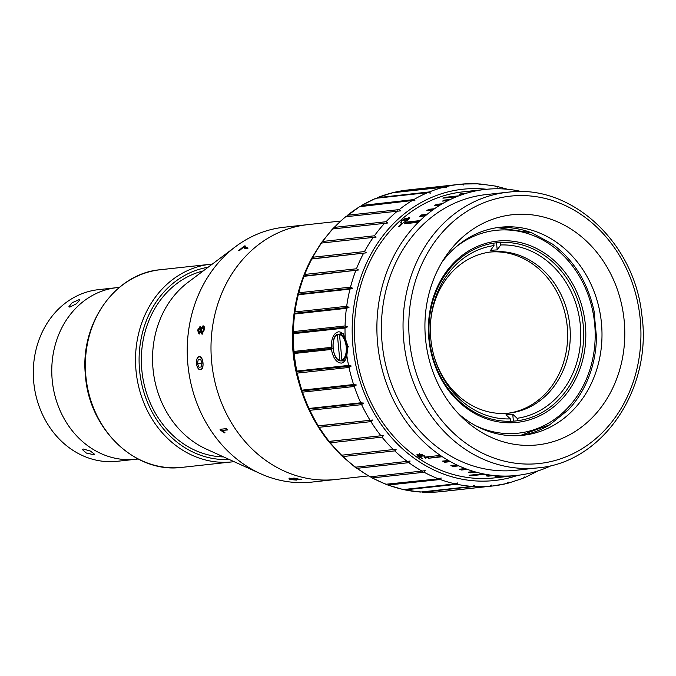 <?xml version="1.0" encoding="UTF-8"?>
<svg xmlns="http://www.w3.org/2000/svg" width="676" height="676" viewBox="0 0 676 676"><rect width="100%" height="100%" fill="white"/><g stroke="black" fill="none" stroke-linecap="round" stroke-linejoin="round"><path stroke-width="1.01" d="M594.001 310.884L596.46 336.927M552.672 244.205L531.995 232.924M497.342 227.626A104.645 90.162 -96.2 0 1 531.539 232.781M579.163 371.09A91.167 78.551 -96.2 0 1 475.414 413.864A91.167 78.551 -96.2 0 1 435.057 292.438A91.167 78.551 -96.2 0 1 538.797 249.664A91.167 78.551 -96.2 0 1 579.163 371.09M435.505 293.198A89.604 77.199 83.8 0 0 444.335 383.03A89.604 77.199 83.8 0 0 516.067 420.92A89.604 77.199 83.8 0 0 577.127 370.499A89.604 77.199 83.8 0 0 568.296 280.667A89.604 77.199 83.8 0 0 496.564 242.785A89.604 77.199 83.8 0 0 435.505 293.198M568.322 409.817L549.698 424.815A104.645 90.162 -96.2 0 1 520.106 435.555L549.943 424.739M69.873 307.107L68.842 306.82L72.163 302.704L78.974 299.721L79.954 299.924L76.439 303.735L69.873 307.107M138.166 459.004L135.69 459.274A86.334 74.385 -96.2 0 1 134.423 459.401A86.334 74.385 -96.2 0 1 52.28 380.816A86.334 74.385 -96.2 0 1 116.897 287.646A86.334 74.385 -96.2 0 1 118.173 287.52M117.21 461.302A86.334 74.385 -96.2 0 1 115.942 461.429A86.334 74.385 -96.2 0 1 33.8 382.844A86.334 74.385 -96.2 0 1 98.417 289.666L116.897 287.646A86.334 74.385 -96.2 0 0 52.28 380.816A86.334 74.385 -96.2 0 0 134.423 459.401A86.334 74.385 -96.2 0 0 135.69 459.274L117.21 461.302M93.626 454.669L86.359 453.064L82.337 449.532L83.283 449.025L90.381 451.053L94.539 454.247L93.626 454.669M368.319 475.912L335.609 479.495A128.186 110.441 -96.2 0 1 333.724 479.681A128.186 110.441 -96.2 0 1 211.757 362.995A128.186 110.441 -96.2 0 1 307.707 224.643A128.186 110.441 -96.2 0 1 309.591 224.457M311.847 482.098A128.186 110.441 -96.2 0 1 309.963 482.284A128.186 110.441 -96.2 0 1 187.996 365.598A128.186 110.441 -96.2 0 1 283.945 227.246L307.707 224.643A128.186 110.441 -96.2 0 0 211.757 362.995A128.186 110.441 -96.2 0 0 333.724 479.681A128.186 110.441 -96.2 0 0 335.609 479.495L311.847 482.098M200.172 326.66L200.924 328.401L202.986 325.832C204.211 325.925 204.676 327.218 204.397 329.711L201.887 334.062L200.476 331.798L198.947 333.893L197.705 330.471L199.919 326.652L200.375 326.761M201.237 327.556L201.372 328.502L203.586 325.933M200.924 328.401L201.372 328.502M202.335 334.147L200.476 331.798M199.234 332.22L200.333 330.142L199.69 328.282L198.474 330.361L199.42 332.322M200.138 328.392L200.78 330.234L200.333 330.142M203.637 329.787L202.724 327.471L201.093 330.108L202.048 332.415L203.637 329.787M202.496 332.499L204.084 329.88L203.163 327.573M199.581 332.33L200.78 330.234M199.395 333.978L198.153 330.564L200.358 326.761M197.705 330.471L198.153 330.564M244.137 246.825A127.663 109.994 -96.2 0 1 244.704 246.385L244.45 245.946L245.135 245.878L246.275 247.712L247.669 247.839A128.186 110.441 -96.2 0 0 246.512 248.802L244.23 248.041L244.104 246.774L244.382 248.236M244.104 246.774A128.186 110.441 -96.2 0 0 239.473 250.61L238.628 250.703A128.186 110.441 -96.2 0 1 244.45 245.946M245.43 247.196L246.546 248.143L247.94 248.269M300.693 479.123L300.643 479.639L301.378 479.597A128.186 110.441 -96.2 0 1 294.077 478.093L293.232 478.185A128.186 110.441 -96.2 0 0 298.691 479.368L295.235 479.056L295.302 478.54L296.578 478.676M298.302 479.03L296.088 478.845M300.643 479.639L296.181 479.368L296.24 478.862L296.181 479.368L290.874 478.988L296.494 480.095L291.043 479.622L291.111 479.107C289.083 478.659 288.551 478.338 289.522 478.135M291.043 479.622C289.015 479.174 288.475 478.845 289.438 478.65L295.235 479.056M288.931 478.836L289.438 478.65M294.271 478.431L295.302 478.54M290.95 478.473L291.905 479.03M224.762 432.53L220.968 429.877A127.663 109.994 -96.2 0 1 220.553 429.26M224.246 432.868L220.613 430.19A128.186 110.441 -96.2 0 1 220.038 429.319L226.637 428.601A128.186 110.441 -96.2 0 0 227.533 429.944L222.396 430.502L225.024 432.784L224.246 432.868L224.593 432.547M227.364 429.683L222.396 430.502M200.527 369.696C196.15 370.583 194.84 356.759 199.293 356.675C203.349 355.813 204.667 369.637 200.527 369.696M313.74 481.87A128.186 110.441 -96.2 0 1 309.963 482.284A128.186 110.441 -96.2 0 1 260.395 473.623A128.186 110.441 -96.2 0 1 188.105 366.696A128.186 110.441 -96.2 0 1 235.544 246.655A128.186 110.441 -96.2 0 1 285.838 227.06M197.814 330.488A117.725 101.425 -96.2 0 1 198.076 328.849M223.587 456.925A94.175 81.145 -96.2 0 1 141.994 371.741A94.175 81.145 -96.2 0 1 203.222 270.924M260.395 473.623L206.298 449.075A94.175 81.145 -96.2 0 1 153.19 370.516A94.175 81.145 -96.2 0 1 188.038 282.323L235.544 246.655M535.755 445.062A115.757 99.735 -96.2 0 1 425.61 339.69A115.757 99.735 -96.2 0 1 512.256 214.748A115.757 99.735 -96.2 0 1 513.963 214.579A115.757 99.735 -96.2 0 1 624.109 319.951A115.757 99.735 -96.2 0 1 537.462 444.892A115.757 99.735 -96.2 0 1 535.755 445.062M537.842 467.877L516.194 470.251A138.648 119.458 -96.2 0 1 514.149 470.454A138.648 119.458 -96.2 0 1 382.219 344.236A138.648 119.458 -96.2 0 1 486.01 194.595L507.659 192.229A138.648 119.458 -96.2 0 1 509.696 192.018L507.659 192.229A138.648 119.458 -96.2 0 0 403.868 341.87A138.648 119.458 -96.2 0 0 535.798 468.079A138.648 119.458 -96.2 0 0 537.842 467.877C602.865 462.688 652.771 388.514 641.794 314.568C634.384 242.811 572.2 184.717 509.721 192.018M441.884 262.322A104.645 90.162 -96.2 0 1 500.274 227.246A104.645 90.162 -96.2 0 1 501.812 227.094A104.645 90.162 -96.2 0 1 601.378 322.351A104.645 90.162 -96.2 0 1 523.047 435.285A104.645 90.162 -96.2 0 1 521.509 435.437A104.645 90.162 -96.2 0 1 458.455 413.678M425.711 214.495A130.806 112.698 -96.2 0 1 426.26 214.622A130.806 112.698 -96.2 0 0 425.711 214.495M427.19 210.405A130.806 112.698 -96.2 0 1 427.984 210.464M419.855 491.537L420.565 492.052L472.279 486.39L474.78 485.233L474.079 486.5L422.365 492.162A151.728 130.73 83.8 0 0 437.685 491.959L489.399 486.297L491.782 485.005L491.19 486.137L440.82 491.663A151.728 130.73 83.8 0 1 439.476 491.798M524.77 476.901L523.063 478.304L508.217 483.163L508.538 482.216L506.468 483.593L492.534 486.002A151.728 130.73 -96.2 0 1 491.19 486.137M497.375 187.108L495.043 186.061M460.863 184.202L407.789 189.998L393.855 192.406L445.738 186.72A151.728 130.73 -96.2 0 1 459.503 184.337A151.728 130.73 -96.2 0 1 460.846 184.202L463.423 184.987L462.671 184.033L478.194 183.83L480.425 184.759L479.977 183.948L495.5 186.094M348.571 365.403L296.849 371.065L296.257 371.749L351.241 366.029L348.571 365.403A151.728 130.73 -96.2 0 1 346.83 355.424C345.926 360.08 344.109 362.632 341.38 363.088L341.295 363.096M341.38 363.088C336.53 362.826 333.209 358.28 331.401 349.433L332.178 348.309L331.206 347.354C331.316 338.313 333.724 333.141 338.423 331.84L338.499 331.832M551.903 465.35A143.887 123.97 -96.2 0 1 516.76 475.448A143.887 123.97 -96.2 0 1 514.639 475.659A143.887 123.97 -96.2 0 1 377.74 344.684A143.887 123.97 -96.2 0 1 485.436 189.398A143.887 123.97 -96.2 0 1 487.557 189.187A143.887 123.97 -96.2 0 1 521.94 191.646M516.76 475.448L494.317 477.907A143.887 123.97 -96.2 0 1 492.196 478.118A143.887 123.97 -96.2 0 1 355.297 347.143A143.887 123.97 -96.2 0 1 463.001 191.849L485.436 189.398M402.093 223.959L401.806 223.57L402.566 223.486A143.887 123.97 -96.2 0 0 399.465 226.646L398.705 226.73A143.887 123.97 -96.2 0 1 401.806 223.57M409.757 217.613L409.124 217.469C410.231 217.469 409.943 218.247 408.27 219.801L403.716 222.514L407.552 219.852L407.974 218.449L404.451 220.697L403.809 220.68L404.611 219.168L402.33 220.46L400.699 222.75L401.536 220.579L405.727 218.179L405.82 219.092L409.124 217.469L409.791 217.892M407.62 218.525L409.394 217.892M404.307 219.235L406.141 218.593M406.006 218.601L406.107 219.506M400.995 223.156L401.823 220.993M405.076 220.055L404.831 219.59M408.448 219.641L408.693 218.965L407.974 218.449M404.738 222.184L405.904 221.567M426.37 457.77L424.765 457.018L424.114 455.624M418.875 454.534L419.838 454.99L419.661 453.478M418.765 456.655L417.219 454.162M421.807 457.965L420.345 457.483M418.926 455.092L418.25 455.514L418.79 456.672L422.644 458.573L418.064 456.782L416.982 454.602L419.61 455.43L419.424 453.909L424.697 456.013L425.897 458.311L424.545 457.466L423.886 456.063L420.658 454.83L422.154 456.841L418.25 455.514M420.776 455.911L419.382 455.218M422.5 454.728L420.886 454.39L420.514 454.855M406.268 222.108A143.887 123.97 -96.2 0 0 404.569 223.773L417.768 222.328A143.887 123.97 -96.2 0 1 419.466 220.663L406.268 222.108L406.563 222.522L418.951 221.162M405.363 223.68A143.363 123.522 -96.2 0 1 406.563 222.522M425.88 214.934L421.503 215.416L421.241 214.985A143.887 123.97 -96.2 0 0 419.433 216.489L424.714 215.914A143.887 123.97 -96.2 0 1 426.514 214.41L421.241 214.985M420.328 216.396A143.363 123.522 -96.2 0 1 421.503 215.416M433.155 209.34L428.922 209.805A143.363 123.522 -96.2 0 0 427.807 210.591M426.784 210.701L432.065 210.118A143.887 123.97 -96.2 0 1 433.958 208.774L428.685 209.349A143.887 123.97 -96.2 0 0 426.784 210.701M440.735 204.397L436.696 204.836L436.476 204.372A143.887 123.97 -96.2 0 0 434.499 205.555L439.78 204.972A143.887 123.97 -96.2 0 1 441.758 203.789L436.476 204.372M435.707 205.419A143.363 123.522 -96.2 0 1 436.696 204.836M444.588 200.071A143.887 123.97 -96.2 0 0 442.535 201.085L447.808 200.502A143.887 123.97 -96.2 0 1 449.87 199.496L444.588 200.071L444.766 200.552L448.534 200.147M444.022 200.916A143.363 123.522 -96.2 0 1 444.766 200.552M445.045 197.341A143.887 123.97 -96.2 0 0 442.924 198.169L456.123 196.724A143.887 123.97 -96.2 0 1 458.243 195.896L445.045 197.341L445.197 197.84L456.418 196.606M461.556 193.598A143.887 123.97 -96.2 0 0 459.393 194.249L464.674 193.674A143.887 123.97 -96.2 0 1 466.837 193.023L461.657 194.004M470.335 191.46A143.887 123.97 -96.2 0 0 468.13 191.925L473.411 191.35A143.887 123.97 -96.2 0 1 475.617 190.886L470.378 191.68M479.242 190.074A143.887 123.97 -96.2 0 0 477.011 190.353L482.292 189.77A143.887 123.97 -96.2 0 1 484.523 189.491L479.25 190.108M506.307 476.369L511.597 475.912A143.887 123.97 -96.2 0 1 509.349 476.039L504.068 476.614A143.887 123.97 -96.2 0 0 506.316 476.495M497.299 476.394L502.581 476.124A143.887 123.97 -96.2 0 1 500.325 476.065L495.043 476.639A143.887 123.97 -96.2 0 0 497.299 476.707M488.292 475.659L488.266 476.157L493.548 475.583A143.887 123.97 -96.2 0 1 491.291 475.329L486.019 475.904A143.887 123.97 -96.2 0 0 488.266 476.157M482.884 473.952L471.417 475.211L471.358 475.727L484.557 474.282A143.887 123.97 -96.2 0 1 482.318 473.834L469.119 475.279A143.887 123.97 -96.2 0 0 471.358 475.727M471.417 475.211A143.363 123.522 -96.2 0 1 470.817 475.093M474.366 471.865L470.454 472.296L470.369 472.803L475.65 472.228A143.887 123.97 -96.2 0 1 473.437 471.594L468.155 472.178A143.887 123.97 -96.2 0 0 470.369 472.803M470.454 472.296A143.363 123.522 -96.2 0 1 469.499 472.025M460.533 469.076A143.363 123.522 -96.2 0 0 461.708 469.516L465.857 469.06M464.699 468.62L459.418 469.203A143.887 123.97 -96.2 0 0 461.59 470.014L466.871 469.431A143.887 123.97 -96.2 0 1 464.699 468.62M461.708 469.516L461.59 470.014M451.83 465.401A143.363 123.522 -96.2 0 0 453.14 466.009L457.449 465.544M456.156 464.927L450.875 465.51A143.887 123.97 -96.2 0 0 452.988 466.499L458.269 465.916A143.887 123.97 -96.2 0 1 456.156 464.927M443.405 461.024A143.363 123.522 -96.2 0 0 444.8 461.809L449.219 461.319M444.614 462.274A143.887 123.97 -96.2 0 1 442.56 461.117L447.842 460.533A143.887 123.97 -96.2 0 0 449.895 461.7L444.614 462.274L444.8 461.809M441.234 456.427L428.584 458.235L441.783 456.79A143.887 123.97 -96.2 0 1 439.806 455.463L426.607 456.908A143.887 123.97 -96.2 0 0 428.584 458.235M428.795 457.787A143.363 123.522 -96.2 0 1 427.359 456.824M479.757 183.948L479.03 184.033M462.637 184.041L461.184 184.202M445.738 186.72L446.667 187.776L443.988 187.142L392.274 192.812L391.683 193.488M392.105 192.837L377.259 197.696L429.361 191.933L430.435 193.091L427.688 192.626L375.966 198.288L375.433 198.854M375.653 198.364L361.483 205.479L413.788 199.597L415.013 200.823L412.208 200.544L359.987 206.653M345.74 216.869L360.071 206.315M345.622 216.751L400.665 210.861L399.271 209.585L347.557 215.247A151.728 130.73 83.8 0 1 360.494 206.205M332.584 228.97L387.627 223.021L386.072 221.72L334.358 227.381L333.014 228.513L345.622 216.557M333.014 228.513L332.702 229.029M321.092 243.106L376.135 237.09L374.411 235.797L322.697 241.459L321.463 242.591L332.541 228.894M321.463 242.591L321.21 243.106M311.653 258.342L311.45 258.857L366.375 252.841L364.491 251.573L312.768 257.235L311.653 258.342L321.041 243.106M311.298 258.959L303.811 275.318L304.758 274.448A151.728 130.73 83.8 0 1 311.839 258.984L366.375 252.841M303.744 275.521L303.592 276.011L358.517 269.994L356.472 268.778L304.758 274.448M303.473 276.188L297.896 293.714L298.784 292.784A151.728 130.73 83.8 0 1 304.031 276.323L358.517 269.994M297.879 293.806L297.778 294.28L352.703 288.263L350.506 287.123L298.784 292.784M297.778 294.28L298.285 294.77L297.71 294.466L294.153 312.878A151.027 130.13 -96.2 0 1 297.693 294.533M294.153 312.912L294.094 313.343L349.019 307.326L346.678 306.287L294.964 311.949L294.153 312.878M294.964 311.949A151.728 130.73 83.8 0 1 298.285 294.77L349.999 289.1L352.703 288.263M294.094 313.343L294.694 314.002L294.06 313.588L292.945 324.979A151.027 130.13 -96.2 0 1 294.052 313.613M292.615 332.888L293.359 331.612L345.073 325.95L347.54 326.871L345.03 328.029L293.316 333.69L292.615 332.888L347.54 326.871M293.359 331.612A151.728 130.73 83.8 0 1 294.694 314.002L346.408 308.332L349.019 307.326M332.178 348.309L293.359 352.559L293.992 351.427L331.206 347.354M296.316 372.045L297.279 373.101L348.993 367.44L351.241 366.029M301.437 390.998L356.362 384.982L353.607 384.517L301.893 390.179L301.352 390.753L308.51 408.879L309.895 410.315L361.609 404.645L363.553 403.073L308.628 409.09M301.572 391.404L302.544 392.148L354.266 386.486L356.362 384.982M363.553 403.073L360.747 402.795L309.033 408.456A151.728 130.73 83.8 0 1 302.544 392.148M372.696 420.007L317.661 425.897L319.207 427.291L370.921 421.63L372.696 420.007L317.779 426.024M383.638 435.479L328.595 441.436L330.31 442.788L382.024 437.127L383.638 435.479L328.713 441.496M396.187 449.236L341.143 455.261L343.028 456.545L394.742 450.884L396.187 449.236L341.262 455.252M370.22 476.986L355.61 467.496L357.131 468.316L408.845 462.654L410.129 461.04L355.593 467.184A151.728 130.73 83.8 0 1 343.028 456.545M370.304 476.698L372.383 477.907L424.097 472.245L425.221 470.682L370.211 476.825M403.141 489.542L387.855 485.055L440.245 479.495L441.217 478.008L438.513 478.845L386.224 484.21M420.345 492.052L404.823 489.906L457.001 484.269L457.829 482.884L455.218 483.889L403.504 489.551L402.871 489.137M507.186 483.289L508.048 483.188M523.917 477.763L524.356 477.712M422.365 492.162L437.651 491.967M355.204 467.057L355.61 467.496M355.061 467.184L341.608 455.708M341.143 455.261L341.617 455.185A151.728 130.73 83.8 0 1 330.31 442.788M341.093 455.252L329.009 441.952M328.595 441.436L329.068 441.242A151.728 130.73 83.8 0 1 319.207 427.291M318.193 426.759A151.027 130.13 -96.2 0 0 328.544 441.369L318.016 426.463M317.661 425.897L318.142 425.576A151.728 130.73 83.8 0 1 309.895 410.315M317.627 425.855L308.814 409.521M301.352 390.753L301.893 390.179A151.728 130.73 83.8 0 1 297.279 373.101M331.401 349.433L294.187 353.506L293.359 352.559M338.423 331.84C341.177 331.679 343.433 333.783 345.199 338.144A151.728 130.73 -96.2 0 1 345.03 328.029M346.83 355.424L348.022 346.577L345.199 338.144M347.684 346.256L348.284 346.551L347.751 346.949M509.374 414.608A82.607 71.174 -96.2 0 1 505.994 414.81L510.388 418.892A87.136 75.078 -96.2 0 1 434.305 357.181A87.136 75.078 -96.2 0 1 430.536 322.705A87.136 75.078 -96.2 0 1 494.004 245.574L490.472 250.526A82.607 71.174 -96.2 0 1 493.826 250.128A82.607 71.174 -96.2 0 1 497.206 249.917L500.739 244.974A87.136 75.078 -96.2 0 1 580.346 325.249A87.136 75.078 -96.2 0 1 517.123 418.292L512.738 414.211A82.607 71.174 -96.2 0 1 509.374 414.608M434.136 356.582A81.095 69.873 83.8 0 0 507.913 413.247A81.095 69.873 83.8 0 0 509.113 413.129A81.095 69.873 83.8 0 0 569.809 325.604A81.095 69.873 83.8 0 0 492.652 251.776A81.095 69.873 83.8 0 0 491.452 251.895A81.095 69.873 83.8 0 0 430.494 323.322M507.786 413.256A81.095 69.873 83.8 0 0 567.096 325.198A81.095 69.873 83.8 0 0 490.134 252.055M500.502 242.473L500.739 244.974M517.123 418.292L517.351 420.768M512.738 414.211L513.388 421.156M510.388 418.892L510.608 421.292M493.776 243.149L494.004 245.574M496.53 242.785L497.206 249.917M196.513 360.992A7.85 3.98 -95.1 0 0 196.53 363.57A6.38 3.236 -95.1 0 0 200.366 369.552A6.38 3.236 -95.1 0 0 202.986 362.851A6.38 3.236 -95.1 0 0 199.166 356.852A6.38 3.236 -95.1 0 0 196.547 363.553A7.85 3.98 -95.1 0 0 196.961 365.986M200.561 359.209L198.254 359.421L200.535 359.167L202.048 362.953L201.279 366.983L198.989 367.229L197.476 363.451L202.031 363.046M198.254 359.421L197.476 363.451M342.225 333.336A13.858 7.039 -95.1 0 0 342.166 333.344A13.858 7.039 -95.1 0 0 341.87 333.386A13.858 7.039 -95.1 0 0 341.118 333.614L337.383 334.831L339.8 360.367L340.256 360.857L343.704 360.899A13.858 7.039 -95.1 0 0 344.337 360.967A13.858 7.039 -95.1 0 0 344.709 360.95M344.912 360.654L341.912 360.139L339.496 334.603L343.231 333.386M337.746 334.274L337.383 334.831A12.996 6.591 -95.1 0 0 333.091 348.199A12.996 6.591 -95.1 0 0 339.8 360.367L340.256 360.857M475.6 425.669A102.025 87.905 83.8 0 0 587.74 375.772A102.025 87.905 83.8 0 0 562.719 254.886A102.025 87.905 83.8 0 0 456.03 246.909M234.006 461.649L232.155 461.877A99.406 85.649 -96.2 0 1 230.693 462.021A99.406 85.649 -96.2 0 1 136.104 371.53A99.406 85.649 -96.2 0 1 210.515 264.24A99.406 85.649 -96.2 0 1 211.985 264.088M180.585 467.505L180.517 467.513C134.389 473.006 88.767 428.474 85.413 375.231C79.844 323.508 115.216 273.408 160.356 269.724A99.406 85.649 83.8 0 0 85.945 377.022A99.406 85.649 83.8 0 0 180.534 467.513A99.406 85.649 83.8 0 0 181.996 467.37L232.155 461.877M208.124 267.24A96.795 83.401 83.8 0 0 139.755 371.986A96.795 83.401 83.8 0 0 229.172 459.46M537.513 463.685A134.465 115.858 83.8 0 0 640.257 319.511A134.465 115.858 83.8 0 0 512.205 195.956A134.465 115.858 83.8 0 0 409.462 340.129A134.465 115.858 83.8 0 0 537.513 463.685M486.635 189.272A146.498 126.226 83.8 0 0 464.877 189.035A146.498 126.226 83.8 0 0 352.931 346.112A146.498 126.226 83.8 0 0 492.449 480.72A146.498 126.226 83.8 0 0 517.96 475.312M506.299 483.619A151.728 130.73 -96.2 0 1 492.534 486.002L440.82 491.663M462.705 184.033A151.728 130.73 -96.2 0 1 477.957 183.838M407.789 189.998A151.728 130.73 83.8 0 0 394.024 192.381M392.274 192.812A151.728 130.73 83.8 0 0 377.647 197.595M429.361 191.933A151.728 130.73 -96.2 0 1 443.988 187.142M375.966 198.288A151.728 130.73 83.8 0 0 362.066 205.259M413.788 199.597A151.728 130.73 -96.2 0 1 427.688 192.626M399.271 209.585A151.728 130.73 -96.2 0 1 412.208 200.544M346.104 216.421A151.728 130.73 83.8 0 0 334.358 227.381M386.072 221.72A151.728 130.73 -96.2 0 1 397.818 210.76M333.057 228.775A151.728 130.73 83.8 0 0 322.697 241.459M374.411 235.797A151.728 130.73 -96.2 0 1 384.771 223.114M321.565 243.039A151.728 130.73 83.8 0 0 312.768 257.235M364.491 251.573A151.728 130.73 -96.2 0 1 373.287 237.377M303.887 275.14A151.027 130.13 -96.2 0 1 311.306 258.993M356.472 268.778A151.728 130.73 -96.2 0 1 363.553 253.323M297.922 293.621A151.027 130.13 -96.2 0 1 303.473 276.23M350.506 287.123A151.728 130.73 -96.2 0 1 355.745 270.662M346.678 306.287A151.728 130.73 -96.2 0 1 349.999 289.1M292.623 332.491A151.027 130.13 -96.2 0 1 292.945 324.979L292.725 328.375A134.178 115.604 83.8 0 0 298.538 381.458L299.485 384.728A151.027 130.13 -96.2 0 1 296.401 372.417M345.073 325.95A151.728 130.73 -96.2 0 1 346.408 308.332M293.333 352.213A151.027 130.13 -96.2 0 1 292.615 333.175M293.316 333.69A151.728 130.73 83.8 0 0 293.992 351.427M353.607 384.517A151.728 130.73 -96.2 0 1 348.993 367.44M360.747 402.795A151.728 130.73 -96.2 0 1 354.266 386.486M369.856 419.906A151.728 130.73 -96.2 0 1 361.609 404.645M380.782 435.572A151.728 130.73 -96.2 0 1 370.921 421.63M393.339 449.523A151.728 130.73 -96.2 0 1 382.024 437.127M407.307 461.514A151.728 130.73 -96.2 0 1 394.742 450.884M422.449 471.349A151.728 130.73 -96.2 0 1 408.845 462.654M357.131 468.316A151.728 130.73 83.8 0 0 370.735 477.011M438.513 478.845A151.728 130.73 -96.2 0 1 424.097 472.245M372.383 477.907A151.728 130.73 83.8 0 0 386.799 484.515M455.218 483.889A151.728 130.73 -96.2 0 1 440.245 479.495M388.531 485.157A151.728 130.73 83.8 0 0 403.504 489.551M472.279 486.39A151.728 130.73 -96.2 0 1 457.001 484.269M405.279 489.939A151.728 130.73 83.8 0 0 420.565 492.052M489.399 486.297A151.728 130.73 -96.2 0 1 474.079 486.5M317.61 425.821A151.027 130.13 -96.2 0 1 308.881 409.656M308.501 408.845A151.027 130.13 -96.2 0 1 301.58 391.429M301.344 390.736A151.027 130.13 -96.2 0 1 299.485 384.728L301.352 390.745M296.257 371.749A151.027 130.13 -96.2 0 1 293.401 352.897M294.187 353.506A151.728 130.73 83.8 0 0 296.849 371.065M340.104 360.823A13.512 6.861 84.9 0 1 336.454 357.959M334.645 337.746A13.512 6.861 84.9 0 1 337.577 334.35M339.859 334.045A13.512 6.861 84.9 0 1 346.881 346.704A13.512 6.861 84.9 0 1 342.369 360.629M341.912 360.139A12.996 6.591 -95.1 0 0 346.205 346.771A12.996 6.591 -95.1 0 0 339.496 334.603M568.262 409.893C577.084 400.522 583.954 389.511 588.864 376.862C593.849 363.865 596.384 350.185 596.486 335.828M594.238 311.982C588.196 283.168 574.321 260.556 552.613 244.154M531.818 232.806L497.35 227.626M212.365 264.054L160.356 269.724M119.373 287.376L116.897 287.646M340.417 221.06L307.707 224.643M524.677 477.636L538.84 470.521M507.591 189.272L497.181 186.458M371.53 477.695L386.342 484.489M292.725 328.375C291.601 346.408 293.536 364.102 298.538 381.458M340.189 360.849C332.305 360.638 330.327 335.811 337.67 334.299"/></g></svg>
